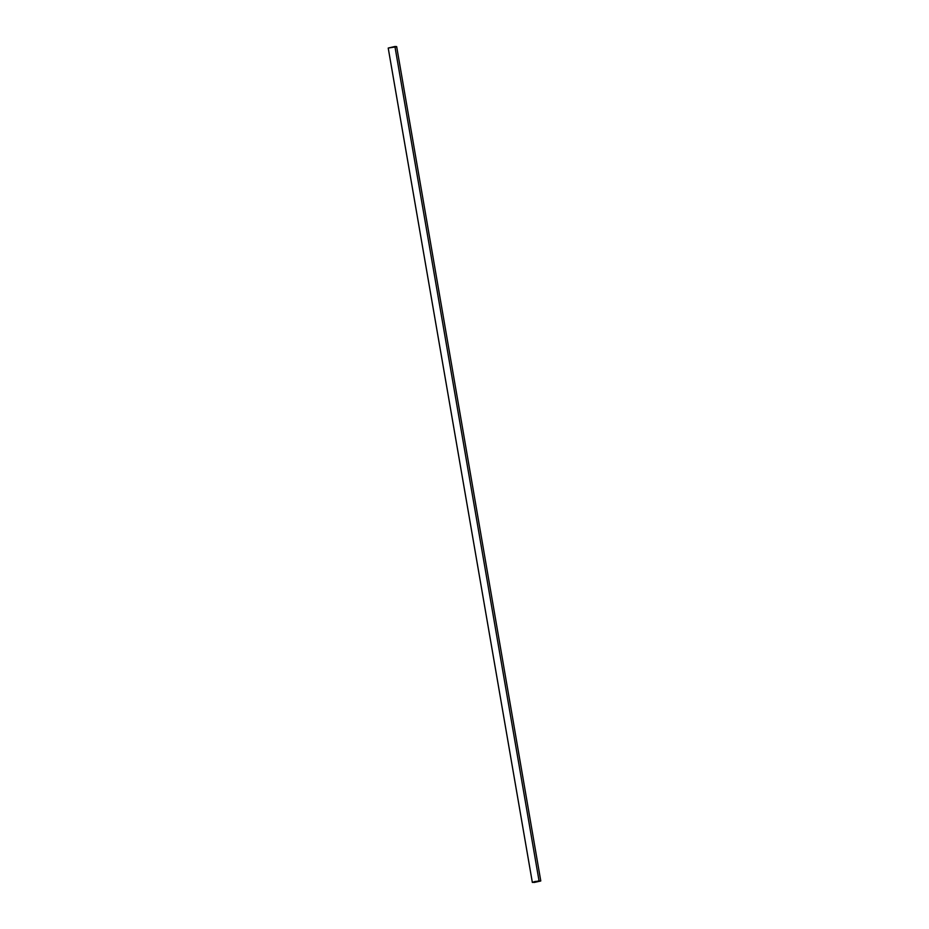 <?xml version="1.0" encoding="UTF-8"?>
<svg xmlns="http://www.w3.org/2000/svg" width="929" height="929" viewBox="0 0 929 929"><rect width="100%" height="100%" fill="white"/><g stroke="black" fill="none" stroke-linecap="round" stroke-linejoin="round"><path stroke-width="1.39" d="M540.783 880.947L396.66 46.601L394.918 46.496L539.041 880.843L540.783 880.947L532.34 882.422L540.783 880.971L532.34 882.399L539.041 880.843L394.918 46.496L388.217 48.053L396.544 46.74M534.28 882.434L534.163 881.726L534.28 882.434L540.434 881.006L534.28 882.434L540.399 881.087L535.22 881.47L532.723 882.271L534.28 882.434M532.34 882.399L388.217 48.053"/></g></svg>
